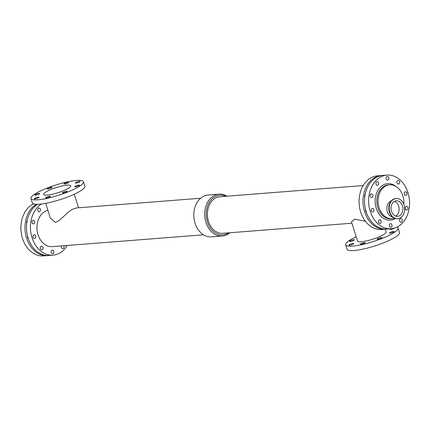 <?xml version="1.0" encoding="UTF-8"?>
<svg xmlns="http://www.w3.org/2000/svg" width="431" height="431" viewBox="0 0 431 431"><rect width="100%" height="100%" fill="white"/><g stroke="black" fill="none" stroke-linecap="round" stroke-linejoin="round"><path stroke-width="0.65" d="M353.565 240.487A2.494 0.479 162.3 0 1 351.06 241.349A2.494 0.479 162.3 0 1 349.573 241.371A2.494 0.479 162.3 0 1 351.804 240.159A2.494 0.479 162.3 0 1 354.325 239.857A2.494 0.479 162.3 0 1 353.565 240.487M394.618 228.069A2.494 0.479 162.3 0 1 394.026 228.43A2.494 0.479 162.3 0 1 391.526 229.292A2.494 0.479 162.3 0 1 390.039 229.314A2.494 0.479 162.3 0 1 390.615 228.775M364.308 243.332A2.494 0.479 162.3 0 1 361.803 244.199A2.494 0.479 162.3 0 1 360.316 244.215A2.494 0.479 162.3 0 1 362.546 243.003A2.494 0.479 162.3 0 1 365.062 242.701A2.494 0.479 162.3 0 1 364.308 243.332M352.914 244.226A2.494 0.479 162.3 0 1 350.414 245.088A2.494 0.479 162.3 0 1 348.921 245.11A2.494 0.479 162.3 0 1 351.152 243.892A2.494 0.479 162.3 0 1 353.673 243.59A2.494 0.479 162.3 0 1 352.914 244.226M393.379 232.164A2.494 0.479 162.3 0 1 390.874 233.031A2.494 0.479 162.3 0 1 389.387 233.047A2.494 0.479 162.3 0 1 391.617 231.835A2.494 0.479 162.3 0 1 394.139 231.533A2.494 0.479 162.3 0 1 393.379 232.164M381.069 238.338A2.494 0.479 162.3 0 1 378.563 239.2A2.494 0.479 162.3 0 1 377.077 239.221A2.494 0.479 162.3 0 1 379.307 238.009A2.494 0.479 162.3 0 1 381.823 237.707A2.494 0.479 162.3 0 1 381.069 238.338M38.903 194.165A2.494 0.479 162.3 0 1 36.403 195.027A2.494 0.479 162.3 0 1 34.911 195.049A2.494 0.479 162.3 0 1 37.141 193.837A2.494 0.479 162.3 0 1 39.663 193.535A2.494 0.479 162.3 0 1 38.903 194.165M51.214 187.991A2.494 0.479 162.3 0 1 48.714 188.859A2.494 0.479 162.3 0 1 47.221 188.875A2.494 0.479 162.3 0 1 49.452 187.663A2.494 0.479 162.3 0 1 51.973 187.361A2.494 0.479 162.3 0 1 51.214 187.991M49.646 197.01A2.494 0.479 162.3 0 1 47.141 197.877A2.494 0.479 162.3 0 1 45.654 197.899A2.494 0.479 162.3 0 1 47.884 196.681A2.494 0.479 162.3 0 1 50.405 196.38A2.494 0.479 162.3 0 1 49.646 197.01M79.369 182.108A2.494 0.479 162.3 0 1 76.863 182.97A2.494 0.479 162.3 0 1 75.377 182.992A2.494 0.479 162.3 0 1 77.607 181.78A2.494 0.479 162.3 0 1 80.123 181.478A2.494 0.479 162.3 0 1 79.369 182.108M38.251 197.904A2.494 0.479 162.3 0 1 35.751 198.766A2.494 0.479 162.3 0 1 34.264 198.788A2.494 0.479 162.3 0 1 36.49 197.57A2.494 0.479 162.3 0 1 39.011 197.269A2.494 0.479 162.3 0 1 38.251 197.904M67.974 182.997A2.494 0.479 162.3 0 1 65.474 183.859A2.494 0.479 162.3 0 1 63.982 183.881A2.494 0.479 162.3 0 1 66.212 182.669A2.494 0.479 162.3 0 1 68.734 182.367A2.494 0.479 162.3 0 1 67.974 182.997M66.406 192.016A2.494 0.479 162.3 0 1 63.901 192.883A2.494 0.479 162.3 0 1 62.414 192.899A2.494 0.479 162.3 0 1 64.645 191.687A2.494 0.479 162.3 0 1 67.166 191.386A2.494 0.479 162.3 0 1 66.406 192.016M78.717 185.842A2.494 0.479 162.3 0 1 76.217 186.709A2.494 0.479 162.3 0 1 74.725 186.731A2.494 0.479 162.3 0 1 76.955 185.513A2.494 0.479 162.3 0 1 79.476 185.211A2.494 0.479 162.3 0 1 78.717 185.842M375.977 184.129A1.837 1.395 -94.5 0 1 377.12 181.65A1.837 1.395 -94.5 0 1 378.655 183.374A1.837 1.395 -94.5 0 1 377.405 185.314A1.837 1.395 -94.5 0 1 375.977 184.129M397.032 182.873A1.837 1.395 -94.5 0 1 398.179 180.395A1.837 1.395 -94.5 0 1 399.709 182.119A1.837 1.395 -94.5 0 1 398.465 184.059A1.837 1.395 -94.5 0 1 397.032 182.873M371.247 210.856A1.837 1.395 -94.5 0 1 372.389 208.383A1.837 1.395 -94.5 0 1 373.925 210.107A1.837 1.395 -94.5 0 1 372.675 212.047A1.837 1.395 -94.5 0 1 371.247 210.856M366.355 212.294A1.837 1.395 -94.5 0 1 365.633 211.298A1.837 1.395 -94.5 0 1 365.628 209.87M405.318 208.825A1.837 1.395 -94.5 0 1 406.46 206.352A1.837 1.395 -94.5 0 1 407.995 208.076A1.837 1.395 -94.5 0 1 406.745 210.016A1.837 1.395 -94.5 0 1 405.318 208.825M399.607 220.995A1.837 1.395 -94.5 0 1 400.749 218.522A1.837 1.395 -94.5 0 1 402.285 220.241A1.837 1.395 -94.5 0 1 401.035 222.18A1.837 1.395 -94.5 0 1 399.607 220.995M370.261 196.294A1.837 1.395 -94.5 0 1 371.409 193.821A1.837 1.395 -94.5 0 1 372.944 195.539A1.837 1.395 -94.5 0 1 371.694 197.484A1.837 1.395 -94.5 0 1 370.261 196.294M364.755 196.999A1.837 1.395 -94.5 0 1 364.648 196.735A1.837 1.395 -94.5 0 1 365.138 194.543M386.203 179A1.837 1.395 -94.5 0 1 387.345 176.521A1.837 1.395 -94.5 0 1 388.881 178.245A1.837 1.395 -94.5 0 1 387.631 180.185A1.837 1.395 -94.5 0 1 386.203 179M378.547 222.251A1.837 1.395 -94.5 0 1 379.689 219.778A1.837 1.395 -94.5 0 1 381.225 221.496A1.837 1.395 -94.5 0 1 379.975 223.436A1.837 1.395 -94.5 0 1 378.547 222.251M404.337 194.262A1.837 1.395 -94.5 0 1 405.479 191.79A1.837 1.395 -94.5 0 1 407.015 193.514A1.837 1.395 -94.5 0 1 405.765 195.453A1.837 1.395 -94.5 0 1 404.337 194.262M389.382 226.124A1.837 1.395 -94.5 0 1 390.524 223.646A1.837 1.395 -94.5 0 1 392.059 225.37A1.837 1.395 -94.5 0 1 390.809 227.309A1.837 1.395 -94.5 0 1 389.382 226.124M37.804 210.549A1.837 1.395 -94.5 0 1 38.952 208.071A1.837 1.395 -94.5 0 1 40.482 209.795A1.837 1.395 -94.5 0 1 39.237 211.734A1.837 1.395 -94.5 0 1 37.804 210.549M28.354 238.704A1.837 1.395 -94.5 0 1 27.632 237.707A1.837 1.395 -94.5 0 1 27.627 236.28M33.074 237.282A1.837 1.395 -94.5 0 1 34.221 234.803A1.837 1.395 -94.5 0 1 35.751 236.527A1.837 1.395 -94.5 0 1 34.507 238.467A1.837 1.395 -94.5 0 1 33.074 237.282M63.836 245.729A1.837 1.395 -94.5 0 1 64.003 247.577A1.837 1.395 -94.5 0 1 62.861 248.606A1.837 1.395 -94.5 0 1 61.434 247.421A1.837 1.395 -94.5 0 1 61.461 245.912M26.754 223.409A1.837 1.395 -94.5 0 1 26.652 223.145A1.837 1.395 -94.5 0 1 27.137 220.952M32.093 222.719A1.837 1.395 -94.5 0 1 33.235 220.241A1.837 1.395 -94.5 0 1 34.771 221.965A1.837 1.395 -94.5 0 1 33.521 223.904A1.837 1.395 -94.5 0 1 32.093 222.719M40.374 248.676A1.837 1.395 -94.5 0 1 41.521 246.198A1.837 1.395 -94.5 0 1 43.057 247.922A1.837 1.395 -94.5 0 1 41.807 249.861A1.837 1.395 -94.5 0 1 40.374 248.676M51.208 252.544A1.837 1.395 -94.5 0 1 52.35 250.072A1.837 1.395 -94.5 0 1 53.886 251.796A1.837 1.395 -94.5 0 1 52.641 253.735A1.837 1.395 -94.5 0 1 51.208 252.544M392.576 217.105A8.329 6.33 -94.5 0 1 386.941 209.768A8.329 6.33 -94.5 0 1 390.728 201.083A8.329 6.33 -94.5 0 1 391.305 200.835M394.629 201.282A7.806 5.932 -94.5 0 1 396.348 200.798A7.806 5.932 -94.5 0 1 402.872 208.119A7.806 5.932 -94.5 0 1 397.565 216.362A7.806 5.932 -94.5 0 1 391.203 210.199A7.806 5.932 -94.5 0 1 394.629 201.282M395.663 216.109A7.806 5.932 85.5 0 0 399.128 208.41A7.806 5.932 85.5 0 0 394.51 201.342M393.923 199.074A10.166 7.726 -94.5 0 1 396.164 198.443A10.166 7.726 -94.5 0 1 404.661 207.979A10.166 7.726 -94.5 0 1 397.748 218.716A10.166 7.726 -94.5 0 1 389.462 210.689A10.166 7.726 -94.5 0 1 393.923 199.074M385.282 229.19L386.144 231.894A14.999 2.882 -17.7 0 1 381.575 235.692A14.999 2.882 -17.7 0 1 366.528 240.886A14.999 2.882 -17.7 0 1 357.568 241.01L351.47 221.906L354.708 219.19L365.386 221.243M356.216 236.781A27.552 5.296 -17.7 0 0 345.608 244.83A27.552 5.296 -17.7 0 0 362.067 244.603A27.552 5.296 -17.7 0 0 389.716 235.057A27.552 5.296 -17.7 0 0 398.104 228.074A27.552 5.296 -17.7 0 0 396.983 227.121M345.608 244.83L347.014 249.247A27.552 5.296 -17.7 0 0 363.473 249.016A27.552 5.296 -17.7 0 0 391.127 239.474A27.552 5.296 -17.7 0 0 399.515 232.492L398.104 228.074M200.625 198.244L76.573 207.936L73.189 209.024C66.897 211.713 60.426 221.372 55.281 222.326L50.416 218.215L45.67 203.34M47.981 190.852A14.212 2.731 162.3 0 1 62.242 185.928A14.212 2.731 162.3 0 1 70.732 185.809A14.212 2.731 162.3 0 1 58.023 192.732A14.212 2.731 162.3 0 1 43.655 194.451A14.212 2.731 162.3 0 1 47.981 190.852M83.442 181.753L84.853 186.17A27.552 5.296 162.3 0 1 60.216 199.596A27.552 5.296 162.3 0 1 32.352 202.926L30.946 198.508A27.552 5.296 162.3 0 1 39.334 191.526A27.552 5.296 162.3 0 1 66.983 181.984A27.552 5.296 162.3 0 1 83.442 181.753A27.552 5.296 162.3 0 1 58.805 195.178A27.552 5.296 162.3 0 1 30.946 198.508M229.836 232.756A20.995 15.947 -94.5 0 1 222.31 236.005L211.422 236.856A20.995 15.947 -94.5 0 1 194.306 220.284A20.995 15.947 -94.5 0 1 203.524 196.299A20.995 15.947 -94.5 0 1 208.151 194.995L219.04 194.144A20.995 15.947 -94.5 0 1 226.975 196.186M228.586 232.853A19.88 15.101 -94.5 0 1 207.726 222.886A19.88 15.101 -94.5 0 1 215.419 196.434A19.88 15.101 -94.5 0 1 225.731 196.283M363.22 185.54L219.923 196.735A18.344 13.937 85.5 0 0 215.883 197.872A18.344 13.937 85.5 0 0 207.828 218.829A18.344 13.937 85.5 0 0 222.784 233.306L351.89 223.22M222.31 236.005A20.995 15.947 -94.5 0 1 205.194 219.433A20.995 15.947 -94.5 0 1 214.406 195.448A20.995 15.947 -94.5 0 1 219.04 194.144M203.48 234.814L52.334 246.624A18.344 13.937 -94.5 0 1 37.384 232.147A18.344 13.937 -94.5 0 1 45.433 211.19A18.344 13.937 -94.5 0 1 47.889 210.301M386.321 229.093A26.9 20.435 -94.5 0 1 385.556 229.168A26.9 20.435 -94.5 0 1 363.635 207.936A26.9 20.435 -94.5 0 1 375.439 177.211A26.9 20.435 -94.5 0 1 381.37 175.541A26.9 20.435 -94.5 0 1 382.135 175.498M385.556 229.168L381.645 229.475A26.9 20.435 -94.5 0 1 359.718 208.243A26.9 20.435 -94.5 0 1 371.527 177.513A26.9 20.435 -94.5 0 1 377.454 175.848L381.37 175.541M67.236 245.46A26.9 20.435 -94.5 0 1 53.002 255.152A26.9 20.435 -94.5 0 1 31.291 234.943A26.9 20.435 -94.5 0 1 41.435 204.008M53.002 255.152L49.091 255.459A26.9 20.435 -94.5 0 1 27.379 235.256A26.9 20.435 -94.5 0 1 37.513 204.321M48.32 255.502A26.9 20.435 -94.5 0 1 47.561 255.578A26.9 20.435 -94.5 0 1 25.817 235.229A26.9 20.435 -94.5 0 1 36.188 204.316M47.561 255.578L43.477 255.901A26.9 20.435 -94.5 0 1 21.55 234.669A26.9 20.435 -94.5 0 1 33.354 203.938A26.9 20.435 -94.5 0 1 33.473 203.879M394.473 218.269A16.976 12.898 -94.5 0 1 392.269 218.695A16.976 12.898 -94.5 0 1 378.429 205.296A16.976 12.898 -94.5 0 1 385.885 185.896A16.976 12.898 -94.5 0 1 389.624 184.845A16.976 12.898 -94.5 0 1 403.809 204.24M392.269 218.695L391.079 218.792A16.976 12.898 -94.5 0 1 377.863 207.828A16.976 12.898 -94.5 0 1 384.694 185.993A16.976 12.898 -94.5 0 1 388.433 184.937L389.624 184.845M395.351 218.565A18.291 13.894 -94.5 0 1 376.263 208.34A18.291 13.894 -94.5 0 1 379.803 187.776A18.291 13.894 -94.5 0 1 395.944 186.429M381.052 176.769A26.9 20.435 -94.5 0 1 386.984 175.099A26.9 20.435 -94.5 0 1 409.45 200.323A26.9 20.435 -94.5 0 1 391.17 228.732A26.9 20.435 -94.5 0 1 369.248 207.5A26.9 20.435 -94.5 0 1 381.052 176.769M391.17 228.732L387.092 229.05A26.9 20.435 -94.5 0 1 365.165 207.817A26.9 20.435 -94.5 0 1 376.969 177.087A26.9 20.435 -94.5 0 1 382.9 175.422L386.984 175.099M397.554 218.727A10.166 7.726 -94.5 0 1 397.36 218.749A10.166 7.726 -94.5 0 1 389.446 212.181A10.166 7.726 -94.5 0 1 393.535 199.106A10.166 7.726 -94.5 0 1 395.777 198.475A10.166 7.726 -94.5 0 1 395.97 198.459M390.696 214.891A10.032 7.618 -94.5 0 1 389.414 212.144A10.032 7.618 -94.5 0 1 389.791 203.313M396.164 198.443L395.777 198.475C390.044 200.097 387.916 204.66 389.392 212.171C391.003 216.567 393.659 218.754 397.36 218.749L397.748 218.716M74.24 194.219L78.566 207.78"/></g></svg>
